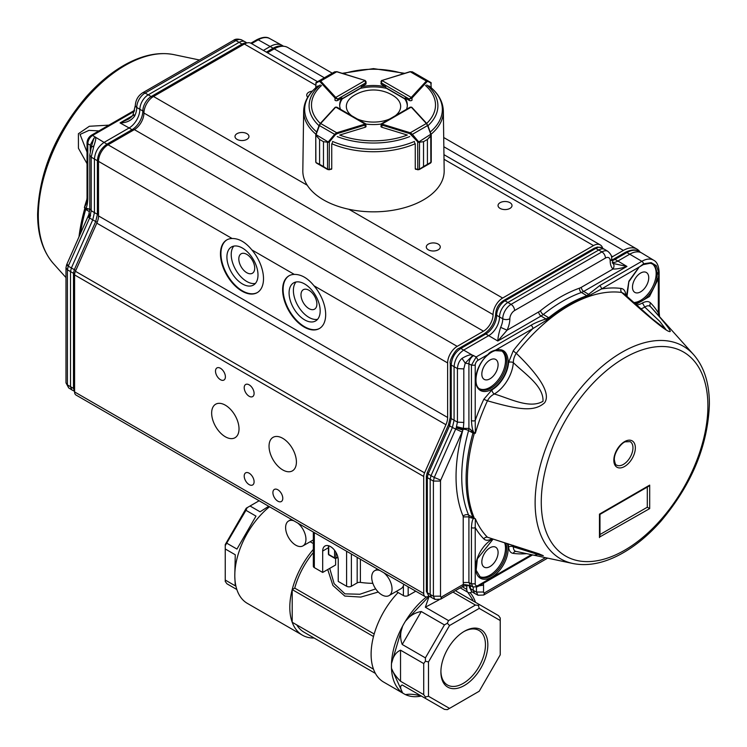 <?xml version="1.0" encoding="UTF-8"?>
<svg xmlns="http://www.w3.org/2000/svg" width="747" height="747" viewBox="0 0 747 747"><rect width="100%" height="100%" fill="white"/><g stroke="black" fill="none" stroke-linecap="round" stroke-linejoin="round"><path stroke-width="1.12" d="M329.716 568.383L334.142 583.678L344.974 593.856L359.858 594.248L375.685 588.888M269.508 506.755A60.871 35.146 120 0 0 248.882 530.669A60.871 35.146 120 0 0 246.015 535.627A60.871 35.146 120 0 0 234.847 573.192A60.871 35.146 120 0 0 234.847 577.87A60.871 35.146 120 0 0 246.015 602.54A60.871 35.146 120 0 0 247.416 603.417L302.414 635.174A60.871 35.146 -60 0 1 292.198 622.26A60.871 35.146 -60 0 1 292.198 589.588A60.871 35.146 -60 0 1 313.329 549.437M426.481 596.909A60.871 35.146 120 0 0 405.509 621.102A60.871 35.146 120 0 0 402.642 626.061A60.871 35.146 120 0 0 391.484 663.616A60.871 35.146 120 0 0 391.484 668.294L402.642 692.964A60.871 35.146 120 0 0 404.043 693.851A60.871 35.146 120 0 0 405.509 694.617A60.871 35.146 120 0 0 421.364 696.045M400.532 681.255L423.717 694.635L423.717 663.56L400.532 650.179L400.532 681.255C395.938 676.67 392.922 672.356 391.484 668.294A60.871 35.146 120 0 0 402.642 692.964C400.131 688.295 399.99 685.643 402.231 684.99L421.261 695.98C414.987 694.29 409.739 693.832 405.509 694.617M402.231 644.484L425.407 657.874L444.437 624.912L421.261 611.522L402.231 644.484C399.99 638.536 400.131 632.392 402.642 626.061L391.484 663.616C392.913 656.669 395.929 652.196 400.532 650.179M475.475 602.325A60.871 35.146 120 0 0 470.124 592.688M374.191 633.998L294.738 588.122A57.491 33.195 -60 0 1 313.329 552.556M294.738 588.122L292.198 589.588L292.198 622.26L373.5 669.2A60.871 35.146 -60 0 1 373.5 636.528A60.871 35.146 -60 0 1 398.123 592.53M314.104 638.022A60.871 35.146 -60 0 1 302.414 635.174M375.405 673.411L304.104 632.242A57.491 33.195 -60 0 1 296.755 624.894M404.043 693.851L383.715 682.114A60.871 35.146 -60 0 1 373.5 669.2M378.262 592.035L360.848 597.077L344.778 596.059L332.919 585.461L327.728 569.531M236.846 589.514L226.929 583.79L225.239 581.427L225.239 580.046L235.268 585.835L234.819 577.011M234.81 574.91L235.268 554.76L225.239 548.97L225.239 580.046M226.929 543.284L236.958 549.073L255.988 516.112L245.959 510.322L225.239 545.637L225.239 544.591L246.249 508.193L250.04 506.008L260.068 511.798L268.696 506.289M259.125 500.761L250.04 506.008M464.373 631.29L464.373 631.29A33.195 19.161 120 0 0 440.898 671.945A33.195 19.161 120 0 0 464.373 685.494A33.195 19.161 120 0 0 487.838 644.838A33.195 19.161 120 0 0 464.373 631.29M428.498 661.945L428.498 696.26L449.517 708.389L479.229 691.227L500.238 654.839L500.238 620.524L479.229 608.394L449.517 625.547L428.498 661.945L425.407 661.207L423.717 663.56M439.077 599.822L425.342 607.218L448.517 620.598L475.437 605.061L452.953 592.082M449.517 708.389L447.322 709.65L444.437 709.361L402.231 684.99M456.333 591.269L498.548 615.64L500.238 618.002L500.238 620.524M429.198 596.097L405.509 621.102C409.72 615.761 414.977 612.568 421.261 611.522M292.198 589.588L373.5 636.528M440.907 671.236A31.505 18.189 120 0 0 447.425 684.98A31.505 18.189 120 0 0 478.93 666.791A31.505 18.189 120 0 0 478.93 630.421A31.505 18.189 120 0 0 463.766 631.645M479.518 604.659L478.323 605.35L475.437 605.061M479.229 608.394L478.323 605.35M448.517 620.598L447.322 623.241L444.437 624.912M449.517 625.547L447.322 623.241M425.407 657.874L425.407 661.207M423.717 694.635L425.407 696.998L428.498 696.26M425.407 696.998L425.407 698.38M225.239 548.97L225.239 545.637M245.959 510.322L247.154 507.68M425.342 607.218L428.955 596.769M467.771 592.231L472.916 600.065M335.627 558.392L335.627 564.975L322.685 572.445L314.319 567.617A3.38 1.952 0 0 1 313.329 566.235L313.329 532.051M403.389 585.732L403.389 595.574L396.246 591.447M372.837 583.323A54.111 31.243 180 0 1 360.39 582.389A3.38 1.952 0 0 0 357.178 582.903L351.379 586.255A3.38 1.952 0 0 1 346.599 586.255L338.232 581.418L338.232 560.026A10.99 6.349 -120 0 0 333.433 548.961A10.99 6.349 -120 0 0 324.964 546.02A10.99 6.349 -120 0 0 322.685 551.043L322.685 572.445M403.389 595.574A3.38 1.952 0 0 0 408.17 595.574L415.762 591.194M310.154 541.743L313.329 543.573M403.791 584.285A14.37 8.301 60 0 1 401.008 588.692L389.056 595.592A14.37 8.301 60 0 1 374.686 587.291A14.37 8.301 60 0 1 374.686 570.699A14.37 8.301 60 0 1 379.934 570.512M383.809 572.744A14.37 8.301 60 0 1 391.587 585.321A14.37 8.301 60 0 1 389.056 595.592M297.717 523.04A14.37 8.301 60 0 1 305.504 535.627A14.37 8.301 60 0 1 302.965 545.889A14.37 8.301 60 0 1 288.594 537.597A14.37 8.301 60 0 1 288.594 520.995A14.37 8.301 60 0 1 293.842 520.808M473.215 587.123L473.215 590.326L470.358 588.552L471.674 591.605L469.405 587.198L470.358 588.552L470.358 585.601M441.71 596.853L440.655 599.178L462.356 586.647L464.522 585.872L470.33 585.564L463.411 584.331L441.71 596.853A1.69 0.98 -60 0 1 440.515 596.162L440.515 481.049L433.4 481.077L430.179 479.266L430.179 594.463L427.312 592.698L428.638 595.751L426.369 591.344L427.312 592.698L427.312 477.566L426.369 476.212L427.079 473.038L448.452 424.894L450.273 417.209L451.225 418.563L449.535 425.809L449.152 424.884M476.446 587.198L476.446 592.063L473.215 590.326L474.56 593.389L477.931 595.2L476.446 592.063L483.552 592.026L483.552 585.116L478.911 585.909M427.779 473.019L428.162 473.943L427.312 477.566L430.179 479.266L431.019 475.643L434.25 477.454L433.4 481.077L433.4 596.199L430.179 594.463L431.514 597.525L434.885 599.346L433.4 596.199L440.515 596.162M478.015 595.247L483.701 595.032L547.542 558.177M509.856 318.726A6.686 3.856 -60 0 1 514.59 310.537A5.07 2.932 -120 0 0 511.06 304.356A11.756 6.788 120 0 0 502.75 318.754A5.07 2.932 180 0 0 509.856 318.726A20.365 11.756 120 0 1 507.064 330.183L538.69 311.919A3.38 1.952 -120 0 0 541.043 316.037L497.81 341.005L485.849 333.974A15.285 8.824 120 0 0 496.662 315.253A11.765 6.788 -60 0 1 504.981 300.845L507.895 302.46L598.758 250.002A11.84 6.835 -60 0 1 604.603 249.377A11.84 6.835 -60 0 1 604.753 249.461L607.881 251.356A11.756 6.788 120 0 0 601.933 251.898L511.06 304.356L507.895 302.46A11.84 6.835 -60 0 0 499.519 316.961L502.75 318.754A15.295 8.833 -60 0 1 500.649 327.363L507.064 330.183L497.81 341.005C497.941 337.42 498.884 332.873 500.649 327.363M450.282 363.649C448.919 360.652 455.969 348.578 459.144 348.298L460.787 348.447L485.849 333.974A3.38 1.952 -120 0 0 484.196 333.834C491.115 328.969 494.953 322.321 495.709 313.889A3.38 1.952 0 0 0 496.662 315.253L499.519 316.961A15.22 8.787 120 0 1 488.762 335.599L463.654 350.091C457.883 354.125 454.699 359.652 454.083 366.665L454.083 420.262L457.425 422.139L456.184 427.938L462.869 430.095L463.121 429.301A4.062 1.335 -164.3 0 1 468.593 430.58L468.911 428.395L474.354 432.672L474.233 433.671L472.954 433.036L470.33 429.198M434.978 599.393L440.655 599.178M470.33 517.662L474.354 518.577L474.233 517.988L470.33 517.662L468.911 516.877A6.76 3.847 -61 0 0 468.593 515.066L472.954 517.484A142.873 82.487 120 0 1 472.954 433.036L468.593 430.58A142.985 82.553 120 0 0 468.593 515.066A4.062 3.035 -22.6 0 0 463.093 516.177A147.028 84.887 -60 0 1 462.869 430.095L462.104 432.009L452.393 427.508L431.019 475.643L428.162 473.943L449.535 425.809L452.393 427.508L454.083 420.262L451.225 418.563L451.225 365.012L450.273 363.649L450.273 417.209M440.515 481.049A1.69 0.971 -60 0 1 440.721 480.144L434.25 477.454L456.184 427.938M462.01 358.383C467.333 355.273 470.815 354.209 472.459 355.18L460.787 348.447C454.932 352.425 451.739 357.944 451.225 365.012L457.425 368.588C457.771 364.125 459.302 360.717 462.01 358.383L465.232 363.154L463.812 368.906L457.425 368.588L457.425 422.139L463.812 422.457L463.336 428.367L463.121 429.301L456.389 427.349M483.43 583.304L483.552 585.116M462.356 586.647A5.07 2.932 -120 0 0 463.411 584.331L463.224 582.511L468.911 582.483L470.414 585.629M479.593 576.553A21.98 12.69 120 0 0 496.307 569.905A21.98 12.69 120 0 0 505.504 548.214A21.98 12.69 120 0 0 504.598 542.724M481.824 561.884A11.494 6.639 -60 0 1 486.895 550.259A11.494 6.639 -60 0 1 495.775 547.271A11.494 6.639 -60 0 1 495.709 560.511A11.494 6.639 -60 0 1 484.28 567.188A11.494 6.639 -60 0 1 481.824 561.884M626.509 296.045L628.89 281.189L638.732 267.482L643.606 263.784A2.708 1.559 60 0 0 641.841 261.31A23.381 13.493 -60 0 1 653.672 260.236L641.832 253.056A23.671 13.67 120 0 0 641.542 252.888A23.671 13.67 120 0 0 629.852 254.139L617.89 261.048L626.938 266.446C621.317 268.294 616.667 269.163 612.979 269.032C614.51 266.446 614.295 264.391 612.344 262.879M642.878 264.531L643.606 263.784L651.179 262.655L656.286 265.605L658.873 272.599L658.331 278.799L649.498 296.484L635.809 304.524M612.363 262.468A15.22 8.787 120 0 0 617.89 261.048L614.977 259.424A15.285 8.824 120 0 1 611.83 260.703M613.063 263.467L626.938 266.446L583.706 291.414A3.38 1.952 60 0 1 581.353 287.296A13.521 7.806 -60 0 1 579.551 288.137A3.38 2.288 -109.6 0 0 581.446 292.469A142.994 82.562 120 0 0 543.302 314.487A3.38 1.55 51.4 0 1 540.501 310.687A146.356 84.504 -60 0 1 579.551 288.137M651.179 262.655A1.018 0.803 98.5 0 1 650.31 263.243L643.354 264.597L601.494 288.977L587.6 296.382L586.843 295.709A142.864 82.478 120 0 0 548.718 317.718L543.302 314.487L541.043 316.037L545.945 318.96L548.718 317.718L549.54 318.362L546.617 320.146L545.945 318.96C539.166 321.163 534.198 323.274 531.014 325.29L476.212 356.926L478.089 360.222A4.052 2.344 120 0 0 475.223 365.19L471.432 365.208L476.212 356.926L472.459 355.18L471.88 356.3L473.691 355.479C470.759 357.449 469.163 360.213 468.911 363.761L465.232 363.154L471.88 356.291M479.593 388.785A21.98 12.69 120 0 0 496.307 382.147A21.98 12.69 120 0 0 505.504 360.446A21.98 12.69 120 0 0 501.545 350.773M481.824 374.116A11.494 6.639 -60 0 1 486.895 362.5A11.494 6.639 -60 0 1 495.775 359.503A11.494 6.639 -60 0 1 495.709 372.744A11.494 6.639 -60 0 1 484.28 379.42A11.494 6.639 -60 0 1 481.824 374.116M650.525 263.243A21.98 12.69 -60 0 1 652.794 264.102A21.98 12.69 -60 0 1 654.96 265.988L657.239 272.823L656.921 278.594L658.331 278.799L658.331 312.9L659.125 311.798L659.125 271.936C658.677 265.652 656.856 261.758 653.672 260.236M633.577 302.507A21.98 12.69 120 0 0 656.155 273.467A21.98 12.69 120 0 0 652.196 263.794M632.476 287.137A11.494 6.639 -60 0 1 637.546 275.522A11.494 6.639 -60 0 1 646.426 272.534A11.494 6.639 -60 0 1 646.36 285.765A11.494 6.639 -60 0 1 634.931 292.441A11.494 6.639 -60 0 1 632.476 287.137M472.907 586.974L471.432 583.837L475.223 583.818A4.052 2.344 120 0 0 478.089 585.471L477.529 586.712L472.907 586.974L470.265 585.564M589.943 295.13L583.706 291.414L581.446 292.469L586.843 295.709L599.617 285.681A2.708 1.559 -120 0 1 601.494 288.977A145.263 83.869 -60 0 1 621.093 288.454C623.773 288.809 625.332 290.919 625.799 294.766A3.38 2.101 -4.2 0 0 625.435 295.056M478.089 360.222L488.08 354.461C489.201 352.556 491.731 351.099 495.663 350.082C503.002 348.326 507.148 351.716 508.109 360.259A22.998 13.278 -60 0 1 492.647 388.832A22.998 13.278 -60 0 1 475.624 380.802A22.998 13.278 -60 0 1 488.08 354.461L487.548 354.76M473.607 518.511C472.524 519.118 471.796 522.134 471.432 527.578A2.708 1.559 -0 0 0 475.223 527.55L475.344 518.735A142.388 82.207 120 0 0 487.455 537.242A3.38 2.727 -44.5 0 0 483.795 538.858A145.432 83.963 -60 0 1 475.223 527.55L475.223 583.818M516.065 551.407A3.38 2.689 -82.5 0 0 513.292 553.387C510.621 553.032 509.052 550.931 508.595 547.075A3.38 2.101 175.8 0 1 513.329 546.832L539.922 555.086L543.349 555.703L540.174 554.377L487.455 537.242L539.353 553.929L534.152 555.366M491.946 389.859A23.727 13.698 120 0 0 508.595 362.435A3.38 1.793 3.9 0 1 513.329 362.64A27.116 15.65 120 0 1 494.309 393.977C491.265 395.593 488.977 397.871 487.455 400.803L483.795 399.29L491.946 389.859A3.38 1.942 -120.2 0 0 494.309 393.977C510.126 398.646 529.67 409.141 543.013 401.288C543.704 386.022 525.029 374.107 513.329 362.64C513.32 359.41 514.309 356.3 516.289 353.303C541.267 377.646 550.698 394.145 544.582 402.81C534.03 412.073 519.296 409.888 487.455 400.803A142.388 82.207 120 0 0 475.344 433.288L475.223 420.486A2.708 1.559 180 0 1 471.432 420.505C471.787 426.322 472.515 430.151 473.607 431.999M531.014 325.29A2.708 1.559 60 0 1 532.891 328.587L494.775 350.567M665.736 329.25L659.834 321.471L644.792 307.092L642.448 302.965C646.09 301.116 648.807 301.125 650.6 302.983A3.38 2.727 -44.5 0 0 650.506 306.662C666.221 324.235 672.543 332.527 669.461 331.547C665.894 331.08 649.965 318.054 621.672 292.46A3.38 2.689 97.5 0 1 621.093 288.454M658.947 312.349L659.545 316.653M474.354 518.577L475.344 518.735M491.946 538.876C488.305 540.725 485.587 540.725 483.795 538.858M513.17 545.338A27.116 15.65 120 0 1 513.329 546.832C513.422 549.661 514.412 551.193 516.289 551.445L572.996 563.537C587.459 566.366 602.95 563.462 619.478 554.825C634.063 547.112 647.854 535.926 660.852 521.275C691.797 484.551 707.979 445.427 709.398 403.884C709.361 383.164 704.094 366.758 693.608 354.638A122.741 70.862 120 0 0 612.026 358.653A122.741 70.862 120 0 0 541.005 462.953A122.741 70.862 120 0 0 572.996 563.537M507.325 543.545A22.998 13.278 -60 0 1 508.109 548.018A22.98 13.269 -60 0 1 508.128 548.905A22.998 13.278 -60 0 1 492.254 576.843A22.998 13.278 -60 0 1 475.624 568.57A22.98 13.269 -60 0 1 475.606 567.683A22.998 13.278 -60 0 1 492.516 539.157M665.866 329.334L652.523 319.053L623.81 293.543L621.672 292.46A142.388 82.207 120 0 0 516.289 353.303A3.38 0.644 37.9 0 1 513.292 350.698A145.263 83.869 -60 0 1 532.891 328.587L546.617 320.146M640.73 308.913A27.116 15.65 120 0 0 644.792 307.092C647.107 305.514 649.022 305.374 650.506 306.662A142.388 82.207 120 0 1 652.15 308.408L693.608 354.638M508.595 362.435L513.292 350.698M475.344 433.288L474.354 432.672M650.6 302.983A145.478 83.991 -60 0 1 658.331 312.9L659.087 316.149M630.16 441.654A13.53 7.806 -60 0 1 630.16 457.267A13.53 7.806 -60 0 1 616.63 465.082C615.789 465.428 615.014 463.588 614.323 459.582C614.099 451.711 622.195 442.196 625.426 441.804L630.16 441.654M647.304 487.072L647.304 507.213L649.694 508.595L599.953 536.841M599.477 537.588L599.477 514.113L599.972 514.403L599.972 536.841M599.477 514.113L649.694 485.12L648.499 486.381L599.972 514.403M227.004 239.796A30.44 17.573 -120 0 0 227.237 274.803A30.44 17.573 -120 0 0 257.435 292.507M257.995 274.989A21.98 12.69 60 0 1 253.448 285.055A21.98 12.69 60 0 1 231.467 272.366A21.98 12.69 60 0 1 231.467 246.977A21.98 12.69 60 0 1 248.406 252.869A21.98 12.69 60 0 1 257.995 274.989M289.173 275.69A30.44 17.573 -120 0 0 289.416 310.696A30.44 17.573 -120 0 0 319.604 328.409M320.174 310.883A21.98 12.69 60 0 1 315.617 320.949A21.98 12.69 60 0 1 293.636 308.259A21.98 12.69 60 0 1 293.636 282.87A21.98 12.69 60 0 1 310.575 288.762A21.98 12.69 60 0 1 320.174 310.883M445.94 424.726L96.811 223.157L75.428 271.292A6.76 3.903 120 0 0 74.588 274.915L74.588 391.932L423.717 593.501L423.717 476.483A6.76 3.903 -60 0 1 424.567 472.86L445.94 424.726A13.53 7.806 120 0 0 447.63 417.48L447.63 362.93A13.53 7.806 -60 0 1 457.192 346.365L483.496 331.182A13.53 7.806 120 0 0 493.067 314.608A13.53 7.806 -60 0 1 502.628 298.044L593.501 245.586A13.53 7.806 -60 0 1 600.261 244.913A13.53 7.806 -60 0 1 602.708 248.331M472.048 591.829L471.544 592.119A6.76 3.903 -60 0 1 468.164 592.455A6.76 3.903 -60 0 1 466.763 589.355L466.763 585.583M429.002 595.975L428.498 596.265A6.76 3.903 -60 0 1 425.118 596.592A6.76 3.903 -60 0 1 423.717 593.501M425.118 596.592L75.989 395.023A6.76 3.903 -60 0 1 74.588 391.932M254.092 481.759A6.994 4.034 60 0 1 252.645 484.962A6.994 4.034 60 0 1 245.66 480.928A6.994 4.034 60 0 1 245.66 472.851A6.994 4.034 60 0 1 251.048 474.728A6.994 4.034 60 0 1 254.092 481.759M254.092 393.398A6.994 4.034 60 0 1 252.645 396.601A6.994 4.034 60 0 1 245.66 392.567A6.994 4.034 60 0 1 245.66 384.49A6.994 4.034 60 0 1 251.048 386.367A6.994 4.034 60 0 1 254.092 393.398M225.398 376.833A6.994 4.034 60 0 1 223.951 380.036A6.994 4.034 60 0 1 216.957 376.002A6.994 4.034 60 0 1 216.957 367.926A6.994 4.034 60 0 1 222.345 369.802A6.994 4.034 60 0 1 225.398 376.833M282.786 498.333A6.994 4.034 60 0 1 281.339 501.526A6.994 4.034 60 0 1 274.354 497.493A6.994 4.034 60 0 1 274.354 489.425A6.994 4.034 60 0 1 279.742 491.293A6.994 4.034 60 0 1 282.786 498.333M239.021 428.881A19.357 11.177 60 0 1 235.006 437.733A19.357 11.177 60 0 1 215.659 426.565A19.357 11.177 60 0 1 215.659 404.22A19.357 11.177 60 0 1 230.571 409.403A19.357 11.177 60 0 1 239.021 428.881M296.41 462.01A19.357 11.177 60 0 1 292.404 470.871A19.357 11.177 60 0 1 273.047 459.694A19.357 11.177 60 0 1 273.047 437.35A19.357 11.177 60 0 1 287.959 442.532A19.357 11.177 60 0 1 296.41 462.01M96.811 223.157A13.53 7.806 120 0 0 98.501 215.911L98.501 161.361A13.53 7.806 -60 0 1 108.063 144.797L134.367 129.614A13.53 7.806 120 0 0 143.938 113.04A13.53 7.806 -60 0 1 153.499 96.475L244.372 44.017A13.53 7.806 -60 0 1 251.132 43.345L317.559 81.694M314.011 285.793A30.44 17.573 60 0 1 325.673 314.618A30.44 17.573 60 0 1 319.371 328.549A30.44 17.573 60 0 1 288.93 310.976A30.44 17.573 60 0 1 288.93 275.83A30.44 17.573 60 0 1 294.29 274.401C301.19 274.326 307.764 278.127 314.011 285.793L447.63 362.93M251.842 249.89A30.44 17.573 60 0 1 263.504 278.715A30.44 17.573 60 0 1 257.192 292.647A30.44 17.573 60 0 1 226.761 275.083A30.44 17.573 60 0 1 226.761 239.936A30.44 17.573 60 0 1 232.121 238.508C239.012 238.433 245.586 242.224 251.842 249.89L294.29 274.401M237.032 133.657A6.994 4.034 180 0 1 244.652 132.789A6.994 4.034 180 0 1 248.966 136.514A6.994 4.034 180 0 1 241.981 140.548A6.994 4.034 180 0 1 234.988 136.514A6.994 4.034 180 0 1 237.032 133.657M307.755 97.203A6.994 4.034 180 0 1 306.728 95.093A6.994 4.034 180 0 1 308.772 92.245A6.994 4.034 180 0 1 312.311 91.143M500.079 202.689A6.994 4.034 180 0 1 507.699 201.811A6.994 4.034 180 0 1 512.012 205.546A6.994 4.034 180 0 1 505.019 209.58A6.994 4.034 180 0 1 498.034 205.546A6.994 4.034 180 0 1 500.079 202.689M428.339 244.11A6.994 4.034 180 0 1 435.959 243.233A6.994 4.034 180 0 1 440.272 246.958A6.994 4.034 180 0 1 433.279 251.001A6.994 4.034 180 0 1 426.294 246.958A6.994 4.034 180 0 1 428.339 244.11M611.56 257.173A13.53 7.806 120 0 0 612.633 256.632L623.39 250.413A27.051 15.622 -60 0 1 636.92 249.078A27.051 15.622 -60 0 1 640.095 252.094M267.463 52.766L274.261 48.844A27.051 15.622 -60 0 1 287.791 47.509L332.284 73.197M254.708 268.117A11.242 6.49 60 0 1 252.383 273.262A11.242 6.49 60 0 1 241.141 266.772A11.242 6.49 60 0 1 241.141 253.793A11.242 6.49 60 0 1 249.806 256.809A11.242 6.49 60 0 1 254.708 268.117M233.83 246.108A21.98 12.69 -120 0 0 235.772 269.872A21.98 12.69 -120 0 0 255.39 283.44M316.887 304.02A11.242 6.49 60 0 1 314.552 309.165A11.242 6.49 60 0 1 303.319 302.675A11.242 6.49 60 0 1 303.319 289.696A11.242 6.49 60 0 1 311.975 292.703A11.242 6.49 60 0 1 316.887 304.02M296.008 282.002A21.98 12.69 -120 0 0 297.941 305.775A21.98 12.69 -120 0 0 317.559 319.333M74.588 391.297L73.486 388.412L74.588 388.823M85.055 207.909L88.856 208.955L85.69 209.449L84.383 207.563A142.388 82.207 -60 0 1 87.016 199.038M74.588 391.353L71.861 389.887L70.517 386.825L70.517 271.619L71.367 267.996L92.74 219.861L89.631 218.021C87.688 216.826 87.492 216.359 89.052 216.63M85.69 208.04C86.745 207.433 87.446 204.426 87.801 199.019L87.801 143.723L90.228 145.123L93.963 138.111L95.495 137.541C96.186 137.915 95.663 140.688 93.917 145.861L91.209 157.15L89.78 155.124M87.801 199.019A2.708 1.559 -0 0 1 87.035 197.936L86.297 203.632L84.383 207.563M98.903 130.912L88.977 130.38L80.05 134.432L87.035 152.108M90.387 216.042A5.07 1.382 -161.6 0 1 88.884 214.389L89.78 208.674L91.209 210.71L89.631 218.021L68.248 266.156L67.407 269.779L65.979 267.743L66.632 264.774L88.65 215.052L90.191 216.63M97.175 222.279L95.709 221.532L97.399 214.286L94.43 212.615L94.43 159.018L97.399 160.726C97.96 153.686 101.144 148.167 106.961 144.162L92.581 135.44C89.659 137.439 88.062 140.193 87.801 143.723L87.035 142.64C87.324 139.54 88.734 137.103 91.255 135.328L92.581 135.44L134.329 111.331M87.035 163.696L78.435 148.251L78.407 133.741L89.341 126.271L108.894 125.141M93.917 145.861L91.274 147.252L90.228 145.123L90.228 151.183M91.33 146.72L93.963 138.102M134.021 114.805C132.49 114.459 132.705 114.879 134.656 116.056C131.248 120.622 126.383 122.91 120.062 122.919L128.615 119.072M132.387 115.804L120.062 122.919L129.11 127.952A15.22 8.787 120 0 0 139.866 109.314L142.836 110.967A15.285 8.824 -60 0 1 132.023 129.698L129.11 127.952L104.001 142.453C98.231 146.487 95.046 152.005 94.43 159.018L91.209 157.15L91.209 210.71L94.43 212.615L92.74 219.861L95.709 221.532L74.326 269.667L68.248 266.156C66.306 264.961 66.119 264.494 67.678 264.765M142.593 92.833L233.466 40.375A5.07 2.932 60 0 1 235.94 40.59L145.067 93.048A11.756 6.788 120 0 0 136.757 107.456A5.07 2.932 0 0 1 135.328 105.42C135.665 100.014 138.083 95.821 142.593 92.833A5.07 2.932 60 0 1 145.067 93.048L148.242 94.822L239.105 42.355L242.019 44.092L151.146 96.559L148.242 94.822A11.84 6.835 120 0 0 139.866 109.314L136.757 107.456A15.295 8.833 120 0 1 134.656 116.056M246.949 42.934L245.1 41.813A11.84 6.835 120 0 0 244.951 41.729A11.84 6.835 120 0 0 239.105 42.355L235.94 40.59A11.756 6.788 120 0 1 241.739 39.964C238.041 38.732 235.277 38.863 233.466 40.375M263.392 50.422L270.199 46.501L273.103 48.238L266.362 52.131M283.58 46.267L282.179 45.408A23.671 13.67 120 0 0 281.88 45.24A23.671 13.67 120 0 0 270.199 46.501L258.21 39.815L251.618 43.625M380.961 83.571A1.69 0.98 0 0 0 380.951 83.664A1.69 0.98 0 0 0 381.446 84.355L385.732 86.829A33.82 19.525 0 0 0 361.268 86.829L365.554 84.355A1.69 0.98 0 0 0 366.049 83.664A1.69 0.98 0 0 0 366.039 83.571M431.094 134.227A69.854 40.329 180 0 0 443.344 111.079L444.176 170.699A70.676 40.805 180 0 1 423.474 199.888A70.676 40.805 180 0 1 346.188 208.665A70.676 40.805 180 0 1 302.824 170.699L303.655 111.079A69.854 40.329 180 0 0 315.906 134.227M415.78 169.149A70.199 40.534 180 0 1 415.444 169.289L415.444 168.775M331.22 169.149A70.199 40.534 180 0 0 331.556 169.289L331.556 168.775M334.992 100.21A1.69 0.98 0 0 0 337.681 100.443L341.967 97.969A33.82 19.525 0 0 0 339.68 105.038A33.82 19.525 0 0 0 340.492 109.295M406.508 109.295A33.82 19.525 0 0 0 407.32 105.038A33.82 19.525 0 0 0 405.033 97.969L409.319 100.443A1.69 0.98 0 0 0 412.008 100.21M380.961 126.308A1.69 0.98 0 0 0 380.951 126.402A1.69 0.98 0 0 0 381.848 127.27L407.311 135.048A62.01 35.8 180 0 1 339.689 135.048L365.152 127.27A1.69 0.98 0 0 0 366.049 126.402A1.69 0.98 0 0 0 366.039 126.308M365.937 124.067A33.82 19.525 0 0 0 381.063 124.067M339.698 105.729A33.82 19.525 0 0 1 341.967 99.351L341.967 97.969M385.732 86.829L385.732 88.211A33.82 19.525 0 0 0 361.268 88.211L361.268 86.829M407.302 105.729A33.82 19.525 0 0 0 405.033 99.351L405.033 97.969M431.047 87.623L431.047 83.244A0.672 0.626 -60 0 0 430.786 82.478L430.898 82.534A0.672 0.672 -60 0 1 431.224 83.178L427.872 81.414L426.939 81.787L411.999 98.006A1.69 0.98 180 0 1 411.7 98.231L409.309 99.062L411.223 97.409L381.932 80.499L381.456 82.982L380.961 81.703L381.596 80.461L380.961 83.757M426.939 81.787A0.672 0.486 -137.4 0 0 426.341 81.049L427.62 80.639L412.372 71.843L409.954 71.861M427.62 80.639L430.786 82.478L427.62 80.639A0.672 0.626 -60 0 1 427.872 81.414M365.134 80.461L366.039 81.703L365.544 82.982L365.068 80.499L335.776 97.409L337.691 99.062L335.3 98.231A1.69 0.98 180 0 1 335.001 98.006L335.001 100.229M337.046 71.861L334.628 71.843L319.38 80.639A0.672 0.626 60 0 0 319.128 81.414L315.776 83.178A0.672 0.672 60 0 1 316.102 82.534L316.214 82.478A0.672 0.626 60 0 0 315.953 83.244L315.953 87.623M315.757 87.791L316.102 82.534L319.38 80.639L320.659 81.049A0.672 0.486 137.4 0 0 320.061 81.787L319.128 81.414M414.613 142.621L415.257 144.18L415.257 168.719L417.676 169.457A1.69 0.98 -0 0 0 417.806 169.494L419.525 169.177L423.521 166.544L423.521 141.687L418.217 142.322L409.944 133.676L381.857 125.048A1.69 0.98 180 0 1 381.456 124.88L381.456 124.329L411.223 107.138L410.168 107.176L381.297 123.843L380.961 126.495M418.217 142.322L430.786 134.245L430.87 136.001L427.424 139.437L430.758 135.711L430.898 134.675L431.243 135.067L431.243 162.146L427.424 164.293L427.405 139.446L427.424 164.293L430.645 162.995L419.459 169.448M415.444 169.037L417.797 169.765L417.676 141.977L418.329 141.435L419.515 142.201L423.54 141.678L423.54 166.534L419.403 169.485L417.909 169.793L419.403 169.485M409.944 133.676L410.262 132.779L412.372 134.329L427.62 125.524L426.341 123.498A0.672 0.486 -42.6 0 1 426.939 123.871L431.028 134.189M419.515 142.201L419.431 169.466L420.094 169.093M411.709 134.862L412.372 134.329L418.329 141.435M430.645 162.995L430.16 163.285M430.758 135.711L430.87 162.631M431.243 135.067L427.872 125.533M430.786 134.245L426.836 123.591L411.896 107.372A0.672 0.486 -42.6 0 1 411.999 107.652M366.039 126.495L365.703 123.843L336.832 107.176L335.776 107.138L365.544 124.329L365.544 124.88A1.69 0.98 180 0 1 365.143 125.048L365.143 127.27M316.13 162.631L319.595 164.303L319.576 139.437L319.595 164.303L316.13 162.631L315.888 161.819L315.776 134.805L316.214 134.245L316.242 135.711L319.595 139.446L316.242 135.711M315.972 134.189L319.09 125.487L315.757 135.058L316.102 134.675L328.783 142.322L323.479 141.687L323.479 166.544L327.475 169.177L329.194 169.494A1.69 0.98 0 0 0 329.324 169.457L331.743 168.719L331.743 144.18L332.387 142.621M319.576 139.437L323.46 141.678L327.485 142.201L328.671 141.435L329.324 141.977L328.783 142.322M329.138 169.765L327.597 169.485L323.46 166.534L323.479 141.687M327.541 169.448L316.84 163.285M319.128 125.533L320.061 123.871A0.672 0.486 42.6 0 1 320.659 123.498L319.38 125.524L334.628 134.329L336.738 132.779L337.056 133.676L335.291 134.862L329.324 141.977L329.203 169.765L331.556 169.037M315.757 135.067L315.757 162.155L316.354 162.995M335.001 107.652A0.672 0.486 42.6 0 1 335.104 107.372L320.164 123.591L316.214 134.245M327.597 169.485L329.194 169.494M326.906 169.093L327.569 169.466L327.485 142.201M328.671 141.435L334.628 134.329L335.291 134.862M357.299 118.988A27.153 15.678 0 0 0 389.701 118.988M395.284 115.776A27.153 15.678 0 0 0 393.837 96.036A37.201 37.201 0 0 0 353.163 96.027A27.153 15.678 0 0 0 351.716 115.776M329.38 554.909A1.018 0.588 -60 0 1 328.727 554.461L328.727 545.786M328.428 545.702L328.428 554.05A1.018 0.588 180 0 0 328.727 554.461L334.581 557.85A1.018 0.588 120 0 0 335.235 558.298A1.018 0.579 -111.4 0 0 335.954 557.878L335.954 552.36M334.581 550.315L334.581 557.85A1.018 0.588 180 0 0 335.954 557.878L337.868 557.131M360.39 559.223L360.39 582.389M357.178 582.903L357.178 557.374M351.379 554.022L351.379 586.255M408.17 586.815L408.17 595.574M314.319 532.62L314.319 567.617M346.599 551.258L346.599 586.255M328.428 547.728L322.685 551.043M495.709 313.889C496.101 308.25 498.641 303.852 503.329 300.696A3.38 1.952 60 0 1 504.981 300.845L595.854 248.377L601.933 251.898A5.07 2.932 60 0 1 605.453 258.07A6.686 3.856 -60 0 1 610.187 260.796A20.365 11.756 120 0 0 612.979 269.032L581.353 287.296M503.329 300.696L594.201 248.237A3.38 1.952 60 0 1 595.854 248.377A11.765 6.788 -60 0 1 601.662 247.752L604.603 249.377M545.366 557.72L484.747 592.716L483.701 595.032M484.747 592.716A1.69 0.98 -60 0 1 483.552 592.026M514.59 310.537L605.453 258.07M607.881 251.356C610.803 253.924 612.064 256.389 611.672 258.733A5.07 2.932 180 0 1 610.187 260.796M456.622 426.621L463.336 428.367L468.911 428.395L468.911 363.761L471.432 365.208L471.432 420.505M611.737 260.059L613.334 259.284A3.38 1.952 60 0 1 614.977 259.424L626.938 252.523A3.38 1.952 -120 0 0 625.286 252.374C631.038 249.563 635.473 249.19 638.592 251.272A23.605 13.623 120 0 0 626.938 252.523L641.841 261.31L599.617 285.681M657.239 272.823L658.873 272.599A2.708 1.559 0 0 0 659.125 271.936M538.69 311.919A13.493 7.787 120 0 0 540.501 310.687M463.812 422.457L463.812 368.906M440.721 480.144L462.104 432.009M652.794 264.102L650.31 263.243A1.018 0.803 98.5 0 1 650.077 263.168M654.96 265.988L656.286 265.605M471.432 527.578L471.432 583.837L468.911 582.483L468.911 516.877L463.224 516.905L463.224 582.511M463.093 516.177A2.708 1.559 -60 0 1 463.224 516.905M658.91 273.925L657.257 274.112M508.595 547.075A23.727 13.698 120 0 0 508.035 543.76M478.089 585.471L531.294 554.75M475.223 365.19L475.223 420.486A145.432 83.963 -60 0 1 483.795 399.29M625.799 294.766A23.727 13.698 120 0 0 625.855 295.448M636.472 305.112A23.727 13.698 120 0 0 642.448 302.965M656.921 278.594A21.98 12.69 -60 0 1 634.324 303.189M526.374 553.686A145.656 84.094 -60 0 1 513.292 553.387M549.54 318.362A142.602 82.329 -60 0 1 587.6 296.382M599.972 534.535L647.304 507.213M649.694 485.12L649.694 508.595M541.267 502.161A117.83 68.033 120 0 0 624.585 550.268A117.83 68.033 120 0 0 707.904 405.948A117.83 68.033 120 0 0 624.585 357.85A117.83 68.033 120 0 0 541.267 502.161M613.829 460.273A15.22 8.787 -60 0 1 624.585 441.626A15.22 8.787 -60 0 1 635.352 447.845A15.22 8.787 -60 0 1 624.585 466.483A15.22 8.787 -60 0 1 613.829 460.273M505.654 543.041A21.98 12.69 -60 0 1 506.681 548.065A21.98 12.69 -60 0 1 506.699 548.905A21.98 12.69 -60 0 1 497.1 571.025A21.98 12.69 -60 0 1 480.162 576.917L476.147 570.25L477.37 558.803L492.964 539.287M502.143 351.081A21.98 12.69 -60 0 1 506.699 361.137A21.98 12.69 -60 0 1 497.1 383.258A21.98 12.69 -60 0 1 480.162 389.15C472.095 385.863 476.203 364.097 488.024 354.816C490.592 352.593 492.992 351.202 495.233 350.642L502.143 351.081M474.233 433.671A142.658 82.366 120 0 0 474.233 517.988M423.717 476.483L74.588 274.915M75.428 271.292L424.567 472.86M462.216 586.731L466.763 589.355M98.501 215.911L447.63 417.48M98.501 161.361L232.121 238.508M108.063 144.797L457.192 346.365M483.496 331.182L134.367 129.614M143.938 113.04L493.067 314.608M153.499 96.475L307.241 185.237M348.886 209.281L502.628 298.044M244.372 44.017L315.757 85.223M444.017 159.279L593.501 245.586M611.261 255.838L612.633 256.632M274.261 48.844L324.357 77.772M443.849 146.757L623.39 250.413M88.856 208.955L89.761 209.496M89.528 211.728L85.69 209.449A142.873 82.487 -60 0 0 80.517 233.512M65.979 267.743L65.979 382.866L67.407 384.892L67.407 269.779L73.486 273.29L73.486 388.412L67.407 384.892L68.715 387.936L71.861 389.887M90.611 215.313L89.117 213.623M250.843 43.186L256.884 39.703A2.708 1.559 60 0 1 258.21 39.815A23.381 13.493 120 0 1 269.751 38.583L281.88 45.24M74.691 273.719L73.486 273.29L74.326 269.667L75.82 270.423M98.501 161.137L97.399 160.726L97.399 214.286L98.501 214.697M132.929 130.445A3.38 1.952 60 0 0 132.023 129.698L106.961 144.162L107.867 144.918M152.127 97.381A3.38 1.952 60 0 0 151.146 96.559A11.765 6.788 120 0 0 142.836 110.967A3.38 1.952 -0 0 0 144.031 111.396M246.585 43.037A11.765 6.788 120 0 0 242.019 44.092A3.38 1.952 60 0 1 242.924 44.848M282.852 46.239A23.605 13.623 120 0 0 273.103 48.238A3.38 1.952 60 0 1 274.018 48.985M78.977 236.967A142.658 82.366 -60 0 1 84.7 208.777M199.458 60.003L174.004 54.652A122.741 70.862 120 0 0 84.542 100.471A122.741 70.862 120 0 0 38.302 215.78A122.741 70.862 120 0 0 53.392 263.542L65.979 277.585M409.72 136.589A64.401 37.182 180 0 1 337.28 136.589M319.016 125.673A64.401 37.182 180 0 1 320.248 84.934M426.752 84.934A64.401 37.182 180 0 1 427.984 125.673M428.834 85.821A68.864 39.759 180 0 1 430.272 131.986M316.728 131.986A68.864 39.759 180 0 1 318.166 85.821M414.482 141.435A68.864 39.759 180 0 1 332.518 141.435M415.192 143.76A69.854 40.329 180 0 1 331.808 143.76M320.314 123.432A62.01 35.8 180 0 1 321.518 85.513M343.527 73.692A62.01 35.8 180 0 1 403.473 73.692M425.482 85.513A62.01 35.8 180 0 1 426.686 123.432M381.446 127.093L381.446 125.711M365.554 127.093L365.554 125.711M381.456 84.364L381.456 82.982L409.309 99.062L409.309 100.443M411.7 98.231L411.223 97.409A1.018 0.588 -0 0 0 411.401 97.269A0.672 0.486 -137.4 0 1 411.999 98.006L411.999 100.229M385.732 87.66L405.033 98.8M411.401 97.269L426.341 81.049L410.262 71.768L382.175 80.396A1.018 0.588 -0 0 0 381.932 80.499L381.866 80.461M382.175 80.396L410.066 71.675L412.372 71.843M337.691 100.443L337.691 99.062L365.544 82.982L365.544 84.364M341.967 98.8L361.268 87.66M366.039 83.757L366.039 81.703L365.068 80.499A1.018 0.588 -0 0 0 364.825 80.396L336.738 71.768L320.659 81.049L335.599 97.269A0.672 0.486 137.4 0 0 335.001 98.006L320.061 81.787M335.599 97.269A1.018 0.588 -0 0 0 335.776 97.409L335.3 98.231M316.214 82.478L319.38 80.639M334.628 71.843L336.934 71.675L364.825 80.396M381.456 124.88L381.932 124.049A1.018 0.588 -0 0 0 382.175 124.151L381.857 127.27M382.175 124.151L410.262 132.779L426.341 123.498L411.401 107.279A1.018 0.588 -0 0 0 411.223 107.138L411.672 107.26M423.521 166.544L427.405 164.303M423.521 141.687L427.424 139.437M411.401 107.279A0.672 0.486 -42.6 0 1 411.896 107.372L410.168 107.176M335.328 107.26L335.776 107.138A1.018 0.588 0 0 0 335.599 107.279L320.659 123.498L336.738 132.779L364.825 124.151L365.143 125.048L337.056 133.676M364.825 124.151A1.018 0.588 0 0 0 365.068 124.049L365.544 124.88M319.595 164.303L323.479 166.544M336.832 107.176L335.104 107.372A0.672 0.486 42.6 0 1 335.599 107.279M337.952 557.486L335.664 558.373A1.018 1.018 0 0 1 334.796 558.308L328.932 554.928A1.018 1.018 0 0 1 328.428 554.05M377.478 569.093L374.686 570.699M291.386 519.389L288.594 520.995M313.329 539.913L302.965 545.889M474.56 593.389L471.684 591.605M431.514 597.525L428.638 595.751M469.405 585.564L469.405 587.198M426.369 476.212L426.369 591.344M594.201 248.237L597.507 247.052L601.662 247.752M638.592 251.272L641.542 252.888M625.286 252.374L613.334 259.284M611.672 258.733L613.52 263.766M484.196 333.834L459.144 348.298M477.529 586.712L532.452 555.002M638.676 267.837L628.862 281.759L627.004 296.503M659.554 316.672L659.125 311.798M468.164 592.455L460.236 587.88M600.261 244.913L443.951 154.666M636.92 249.078L443.718 137.532M88.884 214.389L88.65 215.052M87.035 197.936L87.035 142.64M65.979 382.856L68.715 387.936M91.367 146.757L89.78 155.115L89.78 208.674M91.255 135.328L134.637 110.285M128.465 119.156L128.475 119.156C131.379 117.148 132.891 115.673 133.003 114.739L135.328 105.42M256.884 39.703C262.542 36.958 266.828 36.584 269.751 38.583M241.739 39.964L244.951 41.729M53.392 263.542C42.906 251.431 37.639 235.016 37.602 214.305C39.021 172.762 55.203 133.629 86.148 96.914C99.146 82.254 112.937 71.068 127.522 63.355C144.05 54.727 159.541 51.823 174.004 54.652M443.344 111.079C442.99 101.527 438.2 93.132 428.974 85.914M318.026 85.914C308.8 93.132 304.01 101.527 303.655 111.079M342.266 73.309L373.5 68.612L404.734 73.309M430.786 82.478L431.243 87.791M385.732 87.894L405.033 99.034M341.967 99.034L361.268 87.894"/></g></svg>
